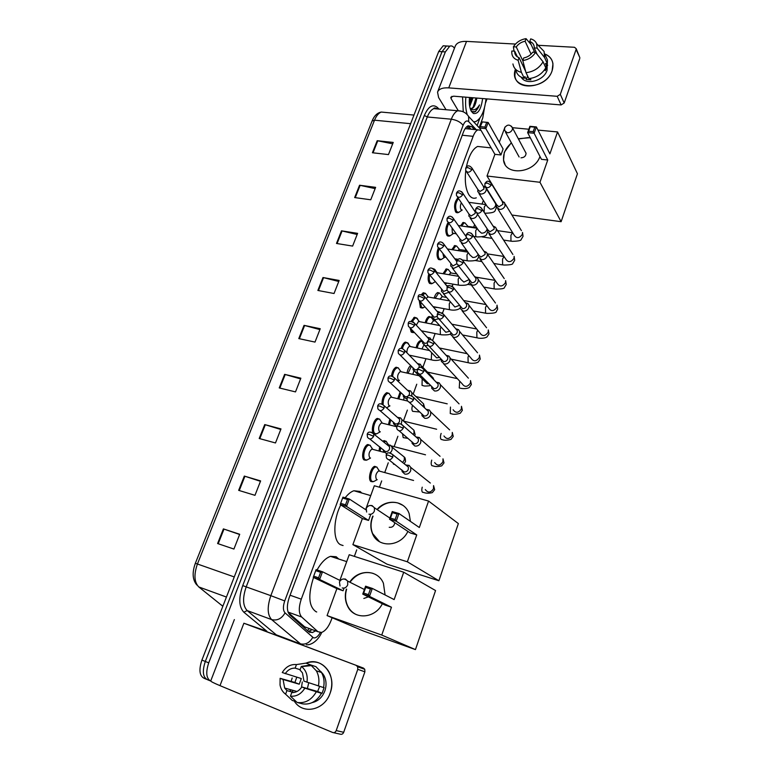 <?xml version="1.0" encoding="UTF-8"?>
<svg xmlns="http://www.w3.org/2000/svg" width="773" height="773" viewBox="0 0 773 773"><rect width="100%" height="100%" fill="white"/><g stroke="black" fill="none" stroke-linecap="round" stroke-linejoin="round"><path stroke-width="1.16" d="M366.431 460.119L364.18 459.993C360.711 457.916 363.629 445.528 367.832 444.504L370.383 445.48M376.161 433.924L373.842 433.759C370.499 431.556 373.291 419.439 377.379 418.415L379.843 419.275M381.949 403.931C382.094 398.308 383.708 394.549 386.809 392.655L389.234 393.476M391.496 375.949C392.201 371.359 393.747 368.441 396.124 367.204L398.501 367.996M401.235 348.449C402.173 345.019 403.535 342.893 405.323 342.081L407.661 342.835M413.855 332.438L411.323 332.09L410.009 327.878M411.159 321.326L414.415 317.259L416.705 317.983M422.976 307.857L420.396 307.461L419.246 300.678M421.372 294.561L423.401 292.745L425.643 293.431M431.972 283.575L429.363 283.14C427.991 281.072 427.769 278.029 428.715 274.009M432.484 268.453L434.465 269.188M440.861 259.602L438.223 259.11C436.61 256.24 436.648 252.5 438.32 247.901M449.644 235.91L446.968 235.369C445.171 231.388 445.548 227.059 448.098 222.363M458.312 212.517L455.616 211.918C453.712 206.468 454.505 201.743 457.983 197.753M379.031 450.872L379.688 446.813M382.828 441.306L384.036 440.581L386.384 441.431M388.442 424.59L389.853 419.082M397.766 398.655L400.134 391.969M406.994 373.059C407.632 369.533 408.84 367.049 410.618 365.61M373.117 481.666L371.03 481.579C367.619 479.637 370.605 467.288 374.712 466.332L377.118 467.269M416.135 347.753C416.985 343.966 418.357 341.618 420.261 340.7L422.435 341.415M425.189 322.756C426.058 319.365 427.343 317.268 429.044 316.476L431.189 317.162M434.155 298.078C435.025 295.083 436.223 293.238 437.731 292.542L439.827 293.199M443.026 273.71L446.321 268.898L448.369 269.526M451.819 249.64L454.804 245.524L456.814 246.133M460.524 225.861L463.201 222.431L465.153 223.011M288.223 612.535L305.267 627.357M481.019 130.347L477.907 129.854C476.062 130.695 474.477 132.85 473.144 136.328L301.277 599.172C298.523 607.51 298.658 613.462 301.663 617.009L317.935 631.715L321.539 632.469C325.365 631.019 328.593 626.932 331.221 620.188L332.11 617.724M466.998 128.801L465.327 128.357M354.353 556.367L356.711 549.864M379.427 487.203L381.698 480.922M384.77 472.448L388.268 462.795M394.153 446.562L397.882 436.272M403.448 420.927L407.381 410.077M413.207 394.017L416.753 384.22M422.86 367.359L426 358.701M432.687 340.275L435.122 333.54M442.571 312.988L444.137 308.688M452.331 286.078L453.026 284.145M465.249 250.433L465.742 249.08M473.665 227.204L474.612 224.614M482.052 204.082L483.367 200.449M437.103 307.383L434.803 306.949M445.934 283.604L445.161 283.913M474.448 129.516L471.752 126.685L468.167 125.796C466.303 126.627 464.708 128.762 463.375 132.212L289.353 597.123C286.59 605.452 286.744 611.385 289.817 614.941L308.804 631.812L312.408 632.575L315.258 631.019M311.886 629.782L308.398 631.454M210.778 681.119C206.236 678.549 205.56 672.462 208.729 662.848L445.354 51.897L449.78 46.158C451.548 45.501 453.104 46.216 454.447 48.284M484.478 107.805L482.777 117.883L479.144 127.7M209.966 680.742L207.724 679.815C202.874 677.486 202.072 671.37 205.309 661.466L442.03 51.704L446.465 45.974L449.49 46.293M467.887 125.922L471.086 129.197M207.724 679.815C202.874 677.486 202.072 671.37 205.309 661.466L442.03 51.704L446.465 45.974L449.78 46.158M206.565 679.332L204.343 678.404C199.482 676.075 198.661 669.969 201.908 660.084L438.716 51.501L443.171 45.781L446.185 46.1M341.482 230.837L357.609 233.349L352.623 246.085L336.487 243.456L341.482 230.837L342.062 230.953L337.076 243.553M359.551 185.24L375.63 187.346L370.76 199.782L354.662 197.569L359.551 185.24L360.131 185.346L355.251 197.656M377.195 140.715L393.235 142.435L388.471 154.581L372.422 152.754L377.195 140.715L377.765 140.802L373.011 152.822M284.628 374.354L300.861 378.19L295.499 391.901L279.246 387.93L284.628 374.354L285.208 374.509L279.836 388.075M264.724 424.58L280.995 428.909L275.488 442.958L259.206 438.504L264.724 424.58L265.313 424.754L259.805 438.658M244.316 476.081L260.617 480.912L254.974 495.329L238.664 490.353L244.316 476.081L244.915 476.265L239.263 490.536M223.397 528.896L239.717 534.269L233.919 549.052L217.6 543.535L223.397 528.896L223.986 529.099L218.189 543.738M322.988 277.526L339.154 280.454L334.042 293.508L317.867 290.455L322.988 277.526L323.568 277.652L318.457 290.561M304.04 325.356L320.244 328.728L315.007 342.091L298.793 338.593L304.04 325.356L304.62 325.491L299.383 338.729M319.906 329.598L304.62 325.491M338.758 281.469L323.568 277.652M239.63 534.491L223.986 529.099M260.462 481.318L244.915 476.265M280.773 429.479L265.313 424.754M300.581 378.915L285.208 374.509M392.684 143.826L377.765 140.802M375.137 188.622L360.131 185.346M357.165 234.49L342.062 230.953M330.158 693.052C324.621 710.416 302.562 715.102 294.223 700.995C302.562 715.102 324.621 710.416 330.158 693.052C337.25 675.042 321.539 656.18 306.021 663.137C315.539 660.045 323.104 662.828 328.728 671.466C332.245 678.066 332.728 685.265 330.158 693.052M264.472 630.343L243.882 623.231L363.445 668.085L251.969 626.13L264.472 630.343M234.374 619.569L210.739 680.916C210.585 681.409 213.677 682.994 219.996 685.641L332.709 732.495C334.265 732.939 335.434 732.302 336.207 730.582L343.695 732.292C342.941 733.992 341.782 734.621 340.246 734.176L333.472 732.659M292.165 678.008L291.189 681.274M363.445 668.085L364.74 669.273L364.895 671.814L357.783 669.331L336.207 730.582M357.783 669.331L357.638 666.751L356.324 665.553M364.895 671.814L343.695 732.292M278.135 635.976L276.927 635.029M307.412 688.569L308.688 682.868M319.616 686.405L317.655 691.516L301.828 686.955C299.18 690.849 295.827 692.724 291.759 692.56L290.445 696.164C296.368 696.734 301.17 694.067 304.842 688.163L321.481 693.323L319.52 692.54L322.09 693.275L324.138 687.564L323.587 687.4M293.798 692.492L286.918 690.598L284.686 688.057L283.063 679.477L299.228 684.192L301.286 678.549L282.251 672.539C285.865 666.732 290.609 664.075 296.465 664.577L295.16 668.123L300.117 669.689M301.47 687.497L302.301 681.95M321.046 671.737L323.761 675.167C326.37 679.989 326.728 685.245 324.844 690.946C322.293 697.381 318.061 701.275 312.137 702.618M286.918 690.598L285.595 694.193C282.657 692.038 280.802 688.965 280.039 684.965L280.116 678.308L294.899 682.472L296.774 677.196M292.928 692.26L292.31 690.173M290.455 691.574L290.03 689.535M311.065 665.07L305.944 663.118L296.465 664.577M315.915 666.664L321.5 672.5C323.984 677.013 324.66 682.037 323.549 687.574L303.953 681.11L302.475 672.897L300.001 670.007L301.306 666.452L310.736 664.964L315.915 666.664M285.595 694.193L292.31 700.502L296.078 701.488M292.31 700.502L288.097 696.55M310.736 664.964L316.36 670.838C318.843 675.389 319.52 680.453 318.379 686.038M301.306 666.452L301.557 666.626C306.147 670.288 307.954 675.515 306.968 682.298M280.116 678.308L283.063 679.477M285.198 673.698C287.817 669.862 291.141 667.998 295.16 668.123M290.735 691.651L290.513 689.671M321.481 693.323C316.766 701.449 310.417 704.957 302.446 703.845L297.112 702.454L290.445 696.164M316.292 691.835C311.529 700.029 305.132 703.565 297.112 702.454M301.828 686.955L304.842 688.163M322.07 673.583L322.766 673.66M317.655 691.516L322.09 693.275M294.899 682.472L299.228 684.192M317.036 569.943C321.288 562.483 325.781 557.951 330.525 556.357L336.168 556.744L338.748 559.034M316.717 611.965L316.002 611.714C308.698 606.583 307.876 595.162 313.558 577.47M349.725 582.146C358.179 568.88 377.852 569.324 383.418 583.257L385.08 594.949M394.143 599.587L372.315 588.417L369.484 596.379L391.467 607.23L381.746 635.058L415.459 649.6L435.557 590.553L403.709 572.213L394.143 599.587M368.402 594.659L363.687 593.065L362.759 594.099L365.59 586.176L372.315 588.417L370.431 588.978L368.402 594.659L369.484 596.379L362.759 594.099L384.954 605.017L391.467 607.23M382.355 603.732C375.06 618.873 353.831 620.11 347.57 606.08C345.038 600.795 344.652 595.123 346.391 589.084M403.709 572.213L349.222 554.724L339.878 580.397M381.746 635.058L327.076 615.588L336.883 588.64L343.086 590.756L344.043 588.108M327.076 615.588L363.358 630.971L415.459 649.6M370.431 588.978L365.706 587.393L363.687 593.065M365.59 586.176L365.706 587.393M336.883 588.64L313.249 577.325L316.099 569.624L322.486 571.759L340.207 580.552M343.086 590.756L319.636 579.489L313.249 577.325L316.099 569.624M316.128 570.793L320.611 572.291L322.486 571.759L319.636 579.489L318.573 577.808L320.611 572.291M314.089 576.291L318.573 577.808M349.956 582.262C356.237 574.01 363.851 571.025 372.808 573.295L375.533 574.455M363.832 598.457L368.392 596.872M356.392 614.632C352.643 612.863 349.783 610.052 347.802 606.196C345.28 600.901 344.884 595.239 346.623 589.19M345.164 497.793C348.053 494.073 350.961 491.725 353.889 490.749L360.112 491.473L361.793 493.029M343.077 545.535L340.574 544.743C332.931 541.148 332.921 520.026 340.758 504.933M407.883 531.38C400.675 547.149 377.881 548.26 372.422 533.457C370.373 528.394 370.306 523.079 372.228 517.533L372.828 516.045M377.031 509.523C386.51 498.285 404.723 500.431 409.159 513.649L410.415 521.398M419.324 527.515L398.945 513.514L396.211 521.195L416.744 534.906L407.352 561.797L438.89 580.755L458.36 523.572L428.571 501.059L419.324 527.515M395.158 519.504L390.452 518.113L389.515 519.205L392.249 511.562L398.945 513.514L397.109 514.016L395.158 519.504L396.211 521.195L389.515 519.205L410.25 532.955L416.744 534.906M428.571 501.059L374.316 485.763L365.629 509.629M407.352 561.797L352.894 544.627L362.373 518.577L368.557 520.432L370.654 514.644M352.894 544.627L387.012 564.174L438.89 580.755M397.109 514.016L392.413 512.634L390.452 518.113M392.249 511.562L392.413 512.634M362.373 518.577L340.188 504.576L342.941 497.145L349.309 499L365.977 509.861M368.557 520.432L346.555 506.46L340.188 504.576L342.941 497.145M343.019 498.17L347.492 499.484L349.309 499L346.555 506.46L345.521 504.808L347.492 499.484M341.057 503.484L345.521 504.808M377.243 509.668C383.331 503.378 390.21 501.146 397.892 502.962L402.917 505.349M389.215 527.292C392.365 527.63 394.211 526.094 394.771 522.683M379.533 541.718L372.644 533.592C370.402 527.988 370.538 522.181 373.04 516.19M476.284 197.84C473.472 198.903 471.018 197.888 468.921 194.796C465.646 189.259 464.592 181.191 465.781 170.611M466.341 167.084C468.738 155.953 472.487 149.073 477.588 146.455L482.729 146.996M539.979 156.475C534.356 173.461 505.339 176.186 503.523 160.233L504.315 152.223L511.301 142.705M518.287 138.715L530.259 137.681M549.893 153.885L536.375 126.927L534.133 133.246L547.748 160.011L539.96 182.283L561.121 221.696L577.441 173.751L557.555 131.941L549.893 153.885M533.186 131.661L528.626 131.236L527.64 132.618L529.891 126.318L536.375 126.927L534.79 127.149L533.186 131.661L534.133 133.246L527.64 132.618L541.458 159.335L547.748 160.011M557.555 131.941L537.969 130.096M528.848 129.236L512.48 127.69M505.04 126.994L499.3 142.242M539.96 182.283L487.019 176.012L494.904 154.32L500.933 154.967L503.097 148.986L488.149 122.453L485.869 128.618L479.666 128.028L481.946 121.873L488.149 122.453L481.946 121.873M511.939 215.029L561.121 221.696M487.019 176.012L502.498 201.424M534.79 127.149L530.239 126.733L528.626 131.236M494.904 154.32L479.666 128.028L482.217 122.269M500.933 154.967L484.942 127.081L486.575 122.675M480.593 126.666L484.942 127.081M518.432 138.985L528.201 137.604L530.394 137.952M520.992 157.827C524.21 157.624 525.901 156.078 526.065 153.189L525.186 151.624M505.069 164.417L503.677 160.494C502.827 154.011 505.426 148.165 511.455 142.976M377.205 479.675L376.509 479.482C375.108 476.342 375.804 473.472 378.596 470.883L379.33 470.883L376.751 467.037L378.355 469.443M377.176 479.666L373.688 481.56L372.055 481.347C368.866 479.531 371.668 467.945 375.514 467.047L376.751 467.037M401.902 469.907L402.163 471.627L404.81 474.1C407.497 474.525 409.468 473.376 410.724 470.66L410.772 467.452L409.149 465.385L405.738 464.979M388.906 459.8L404.037 471.868C405.97 472.168 407.4 471.337 408.308 469.375L408.347 467.047L407.168 465.559L409.149 465.385M383.679 441.982L386.056 441.267L387.669 443.605M411.951 441.731L412.164 443.499L414.859 446.011C417.536 446.398 419.488 445.248 420.734 442.571L420.812 439.528L419.314 437.518L416.029 436.967M399.139 430.841L414.106 443.731C416.038 444.011 417.459 443.18 418.357 441.238L418.415 439.035L417.333 437.586L419.314 437.518M380.142 451.171L380.645 447.567M421.865 413.951L422.029 415.758L424.764 418.299C427.43 418.657 429.382 417.507 430.609 414.85L430.716 411.97L429.344 410.019L426.174 409.342M409.255 402.269L424.039 415.98C425.962 416.232 427.372 415.401 428.261 413.478L428.339 411.391L427.353 409.98L429.344 410.019M389.534 424.87L390.732 419.836M431.653 386.548L431.769 388.394L434.532 390.964C437.199 391.283 439.141 390.133 440.349 387.515L440.475 384.78L439.219 382.886L436.165 382.104M419.227 374.093L433.837 388.597C435.759 388.819 437.16 387.988 438.04 386.094L438.127 384.113L437.218 382.751L439.219 382.886M403.69 400.047L404.028 397.805M398.849 398.907L400.945 392.723M441.306 359.522L441.383 361.397L444.175 363.996C446.833 364.276 448.765 363.126 449.963 360.537L450.099 357.938L448.949 356.102L446.011 355.232M429.092 346.294L443.499 361.58C445.422 361.783 446.813 360.952 447.683 359.078L447.789 357.194L446.949 355.87L448.949 356.102M412.84 374.354L413.806 371.088M408.076 373.291L411.352 366.344M450.843 332.863L450.872 334.777L453.693 337.376C456.341 337.627 458.263 336.468 459.452 333.917L459.597 331.443L458.534 329.675L455.712 328.738M438.822 318.872L453.036 334.931C454.959 335.105 456.341 334.274 457.201 332.419L457.316 330.631L456.543 329.356L458.534 329.675M421.942 348.952L423.875 345.087M417.207 347.976C418.009 344.42 419.295 342.207 421.072 341.337L422.58 341.83M426.261 322.969C427.083 319.8 428.281 317.848 429.865 317.104L431.778 317.635L432.513 319.046M460.254 306.562L460.244 308.504L463.085 311.113C465.723 311.326 467.636 310.176 468.805 307.654L468.969 305.296L467.994 303.586L465.462 302.591M448.446 291.817L462.447 308.62C464.36 308.775 465.742 307.944 466.592 306.118L466.708 304.407L465.414 302.765M430.976 323.887L433.711 320.553L430.928 317.056M435.228 298.272L438.552 293.16L439.586 293.102L441.161 295.025M469.549 280.618L469.491 282.589L472.342 285.189C474.989 285.372 476.883 284.222 478.043 281.73L478.216 279.478L477.318 277.836L475.327 276.84M457.945 265.129L471.743 282.667C473.646 282.802 475.028 281.961 475.868 280.155L475.984 278.531L474.825 276.947M439.953 299.132L442.398 296.552L439.586 293.102M444.098 273.893L447.142 269.497L448.147 269.439L449.693 271.294M447.045 283.111L446.369 283.498L444.262 282.628M478.709 255.003L478.613 257.003L481.492 259.612C484.12 259.757 486.014 258.607 487.164 256.143L487.338 253.998L486.507 252.413L484.439 251.37M467.336 238.809L478.825 255.158L480.912 257.042L485.009 254.539L485.135 252.984L484.101 251.476M448.871 274.695L450.988 272.83L448.147 269.439M452.891 249.805L455.635 246.123L456.611 246.056L458.138 247.843M456.476 259.052L455.519 259.767M487.753 229.707L487.628 231.765L490.517 234.354C493.145 234.48 495.029 233.32 496.16 230.885L496.343 228.837L495.58 227.31L493.425 226.218M476.612 212.826L487.869 229.881L489.956 231.755L494.044 229.243L494.169 227.764L493.242 226.325M457.761 250.568L459.471 249.399L456.611 246.056M461.607 226.016L464.022 223.011L464.969 222.943L466.467 224.663M496.681 204.758L496.527 206.845L499.435 209.425C502.054 209.522 503.919 208.362 505.049 205.956L504.518 202.526L502.305 201.395M485.773 187.201L496.788 204.922L498.894 206.797L502.952 204.285L502.257 201.492M466.67 226.75L468.187 226.421M370.547 458.041L369.755 457.829C368.306 454.621 368.992 451.712 371.823 449.103L372.596 449.094L369.958 445.209L371.678 447.751M390.152 452.785C391.979 451.161 392.587 449.277 391.979 447.132L390.471 445.219L387.176 444.794M383.311 449.683L383.582 451.403L386.887 453.867M370.509 458.031L367.001 460.003L365.223 459.751C361.977 457.8 364.711 446.185 368.644 445.229L369.958 445.209M369.745 438.977L385.321 451.5C387.215 451.78 388.616 450.959 389.515 449.026L389.553 446.707L388.461 445.325L390.471 445.219M380.306 431.807L379.398 431.576C377.987 428.358 378.654 425.469 381.398 422.928L382.152 422.908L379.475 419.101L381.205 421.556M401.264 424.048L401.999 419.758L400.598 417.893L397.419 417.343M393.331 422.068L393.554 423.836L396.636 426.3M380.248 431.788L376.712 433.808L374.886 433.508C371.755 431.44 374.374 420.077 378.2 419.121L379.475 419.101M379.978 410.608L395.361 423.923C397.254 424.184 398.646 423.353 399.535 421.449L399.593 419.246L398.588 417.903L400.598 417.893M389.94 405.893L388.925 405.651C387.553 402.424 388.201 399.564 390.858 397.08L391.592 397.061L388.877 393.312L390.607 395.699M411.758 395.66L411.874 392.742L410.589 390.925L407.516 390.268M403.226 394.839L403.4 396.646L406.849 399.158M389.863 405.873L386.558 407.844M390.085 382.625L405.274 396.713C407.158 396.945 408.54 396.124 409.419 394.24L409.497 392.153L408.569 390.838L410.589 390.925M383.118 404.366C383.089 398.955 384.596 395.283 387.631 393.341L388.877 393.312M399.448 380.306L398.327 380.055C397.003 376.818 397.622 373.987 400.201 371.562L400.916 371.533L398.163 367.842L399.883 370.151M421.758 367.59L420.425 364.315L417.459 363.561M412.985 367.977L413.12 369.813L415.777 372.248L417.401 372.277M400.056 355.01L415.053 369.871L417.275 369.542M419.053 367.697L419.266 365.407L418.415 364.131L420.425 364.315M392.607 376.151C393.264 371.813 394.713 369.059 396.955 367.88L398.163 367.842M431.218 339.753L430.126 338.052L427.266 337.212M422.628 341.482L422.705 343.347L425.401 345.792L427.981 345.541M402.366 348.584C403.245 345.434 404.511 343.483 406.154 342.739L408.144 343.222L409.052 344.922M409.912 327.771L424.696 343.386L427.111 342.922M428.996 340.081L428.116 337.772L430.126 338.052M406.888 352.759C406.878 349.599 407.729 347.464 409.429 346.352L410.125 346.323L407.332 342.69M440.021 312.456L437.122 311.21M432.146 315.336L432.184 317.23L434.899 319.684L438.62 318.776M412.318 321.442L415.256 317.906L417.275 318.437L418.096 320.012M414.173 332.371L412.347 331.82L411.255 329.221M419.642 300.89L434.213 317.239L437.112 316.428M438.446 313.065L437.692 311.761L439.692 312.118M416.28 325.153L418.541 321.462L419.217 321.433L416.396 317.858M448.427 286.01L446.949 285.575M441.538 289.537L441.538 291.46L444.272 293.924L448.804 292.262M422.551 294.793L425.353 293.315L427.034 295.402M424.783 306.833L423.43 307.741L421.42 307.181L420.261 301.615M429.257 274.376L443.615 291.431L447.065 290.039M447.606 286.715L446.572 285.681M426.087 298.455L428.203 296.842L425.353 293.315M450.804 264.057L450.765 266.018L453.529 268.482L458.631 266.047M433.547 269.033L435.189 269.796L435.866 271.091M435.17 281.681L432.416 283.469L430.387 282.85C429.17 281.072 428.918 278.406 429.633 274.84M438.755 248.21L452.891 265.96L456.814 263.786M456.727 261.061L455.954 260.346M436.233 272.695L437.083 272.55L434.204 269.081M457.056 260.424L456.505 260.288M445.683 257.322L443.625 256.781L442.968 253.757M459.945 238.915L459.887 240.915L462.66 243.379C465.191 243.514 467.037 242.403 468.196 240.036M444.736 257.225L441.296 259.486L439.238 258.81C437.789 256.307 437.76 252.945 439.151 248.732M448.137 222.392L460.041 239.041L462.051 240.818L466.08 238.335L466.264 237.301M466.042 236.277L465.201 235.34M466.1 235.398L465.607 235.292M456.35 233.871L452.35 233.021L452.041 227.851M468.979 214.092L468.882 216.131L471.685 218.585C474.815 218.575 476.738 217.087 477.463 214.111M453.5 233.504L450.06 235.804L447.982 235.069C446.35 231.62 446.62 227.697 448.775 223.271M457.413 196.912L469.066 214.218L471.086 215.996L475.105 213.512L475.231 212.005L474.332 210.643M475.501 210.845L474.583 210.604M462.225 210.034L460.979 209.551C460.07 207.599 460.186 205.318 461.326 202.719M477.84 190.023L477.772 191.675L480.584 194.11C484.285 193.888 486.188 192.081 486.285 188.699L485.599 187.308L483.454 186.225M462.148 210.063L458.718 212.411L456.63 211.609C454.872 206.884 455.5 202.536 458.524 198.555M466.573 171.761L477.985 189.723L480.014 191.491L484.004 188.999L483.328 186.264M552.115 70.72C545.342 91.958 507.842 89.871 515.436 69.135L514.876 75.706C516.277 91.823 546.83 88.006 552.115 70.72C554.415 62.71 551.951 57.115 544.723 53.946C549.477 55.791 552.212 59.106 552.956 63.869L552.115 70.72M487.019 98.896L485.512 102.973M479.907 118.056L477.125 125.555M446.04 109.718L438.6 97.524L437.547 92.132C438.803 88.963 442.533 87.542 448.736 87.88L557.188 96.306L560.299 94.345L564.184 103.002L561.111 104.935L453.625 96.181L450.804 97.243L451.046 98.558L458.196 110.578M437.721 91.678L455.229 46.235C456.582 42.824 460.341 41.211 466.525 41.394L515.475 44.061M579.557 56.999L576.098 49.501L560.299 94.345M576.098 49.501L576.194 48.689L574.494 47.279L538.163 45.298M579.76 58.555L564.184 103.002M535.563 52.38L532.674 52.206C530.5 55.298 527.515 57.212 523.727 57.936L522.77 60.565C528.317 59.724 532.578 56.999 535.563 52.38L543.071 61.801L545.796 67.831C541.989 74.15 536.346 77.744 528.867 78.614L526.017 72.681L522.77 60.565M525.669 71.396L519.089 57.656C516.596 56.777 515.147 55.134 514.731 52.728L514.683 51.173L517.437 56.893M524.268 66.178L523.765 67.415M545.129 54.844L547.439 60.014L547.313 63.618L545.429 63.502L546.782 66.497L546.231 68.604L545.274 70.691L544.752 69.541M547.236 63.618L547.033 70.391C543.777 80.972 525.775 85.639 521.234 77.203M519.089 57.656L518.123 60.275L521.408 72.372L524.287 78.295L524.906 76.585L526.326 79.522L530.887 79.851L530.23 78.469M524.287 78.295C519.485 77.068 516.673 74.266 515.852 69.889M533.737 52.274L534.153 51.134M521.408 72.372C516.577 71.145 513.755 68.343 512.934 63.946M539.061 46.235L544.086 51.443L544.598 57.56L537.109 48.11L534.23 47.945L537.148 54.361M547.313 63.618L544.598 57.56M518.123 60.275C513.716 58.912 511.6 56.033 511.784 51.636L511.861 51.008L514.683 51.173M522.819 60.729L516.248 46.94L513.417 46.786L513.987 51.124M513.417 46.786C516.354 42.235 520.567 39.529 526.055 38.65L525.109 41.24L531.08 54.158M531.244 44.776L526.055 38.65M534.694 52.322L529.747 41.491L530.693 38.892C533.612 39.655 535.592 41.259 536.636 43.723L537.109 48.11M516.248 46.94C518.403 43.887 521.35 41.984 525.109 41.24M529.747 41.491C532.307 42.36 533.795 44.051 534.191 46.535L534.23 47.945M543.071 61.801C539.225 68.15 533.544 71.783 526.017 72.681M546.782 66.497L545.149 66.391M527.601 75.996L526.326 79.522M523.968 65.029L522.577 64.942M486.024 98.818C484.623 110.935 481.221 118.511 475.83 121.535L473.685 121.883M482.613 98.538C481.125 109.399 478.023 114.365 473.327 113.447L471.327 111.302C469.54 107.93 468.921 103.321 469.482 97.466M469.443 104.77L471.752 97.659M469.684 106.403L473.037 97.756M470.245 108.742L471.086 108.597C472.767 107.998 474.226 106.249 475.482 103.34L475.984 101.968C475.047 105.611 473.694 107.843 471.945 108.664L470.206 108.616M470.921 110.529L472.081 111.573L475.472 111.641L479.521 104.915C476.748 109.495 473.733 110.848 470.477 108.974M475.984 101.968L476.873 98.074M467.056 114.008C465.636 109.186 465.24 103.572 465.868 97.176M463.259 111.805L462.563 96.905M470.351 102.915L471.53 97.64M475.395 103.543L476.641 98.055M469.356 103.882L470.892 97.582M473.163 107.157L476.004 97.997M474.4 112.027L473.955 111.988C476.11 111.186 477.965 108.829 479.521 104.915M304.06 626.632L317.935 631.715M309.113 628.768L307.412 630.575M288.058 612.081L301.663 617.009M290.068 595.22L301.277 599.172M462.244 135.236L473.144 136.328M476.284 129.7L468.728 121.709C466.728 120.037 464.844 121.255 463.095 125.361L284.725 600.94C282.87 606.515 282.986 610.496 285.063 612.883L313.471 637.822C315.684 638.353 317.945 636.623 320.244 632.643M280.947 636.594L280.444 636.846M266.898 631.251L243.853 612.226C238.867 606.902 238.49 598.012 242.722 585.576L424.348 115.448C428.387 106.316 432.764 103.688 437.479 107.544L438.996 109.09M208.729 662.848L201.908 660.084M445.354 51.897L438.716 51.501M434.88 107.949L435.721 108.8M301.422 644.614L271.613 619.588L247.167 610.573L276.183 634.749M285.063 612.883C281.662 618.7 277.178 620.932 271.613 619.588C267.342 614.854 267.081 606.882 270.83 595.664L246.191 586.891C242.432 597.935 242.761 605.829 247.167 610.573L243.853 612.226M312.736 637.377C309.558 642.952 305.287 645.069 299.924 643.735L277.169 635.174M284.725 600.94L270.83 595.664L451.316 119.206L427.285 116.974L246.191 586.891L242.722 585.576M463.095 125.361C460.631 122.076 456.698 120.018 451.316 119.206C453.084 114.675 455.22 111.853 457.703 110.752L461.839 111.254M437.779 108.983L433.779 108.635C431.237 109.718 429.073 112.491 427.285 116.974L424.348 115.448M437.479 107.544L437.499 108.819M480.033 128.656L468.593 116.433C466.138 112.703 462.515 110.81 457.703 110.752L433.779 108.635C433.808 107.718 435.054 107.805 437.528 108.896L437.557 108.964M468.593 116.433L468.728 121.709M468.38 126.366L471.752 126.685M234.258 576.938L195.356 563.275L372.093 121.013L374.528 120.192L197.453 563.932C193.752 574.532 194.197 582.195 198.787 586.939L222.837 606.283M220.547 604.505L222.914 606.09M385.476 112.452L381.273 112.056C378.586 113.1 376.345 115.805 374.528 120.192L410.627 123.69M198.787 586.939L226.431 597.046M243.882 623.231L219.996 685.641M343.376 578.967L345.425 579.054L347.637 581.093L347.724 584.823C346.497 587.461 344.661 588.504 342.188 587.973M370.586 505.455L372.074 505.581L374.422 507.784L374.403 511.03C373.224 513.581 371.407 514.634 368.943 514.19M511.436 126.202L512.528 127.941L512.354 129.555C511.34 131.7 509.649 132.763 507.272 132.753L504.614 130.482L504.634 127.864M392.781 457.133L388.201 455.171L386.171 455.055L386.432 457.877C388.481 460.602 390.607 460.36 392.781 457.133L392.839 454.746L390.017 452.785M425.295 489.551C428.02 493.106 430.764 492.816 433.527 488.681L433.556 485.599L434.648 489.705L432.31 492.633C428.918 493.454 425.971 493.387 423.478 492.411L422.551 492.304C421.691 491.396 421.585 489.686 422.232 487.174M410.772 467.452L430.348 483.048M403.255 428.203L398.713 426.223L396.665 426.194L396.887 428.928C398.916 431.672 401.042 431.431 403.255 428.203L403.332 425.942L400.685 423.971M434.687 462.583C437.373 466.167 440.117 465.897 442.929 461.761L442.987 458.833L444.002 462.892L441.702 465.858C438.059 466.766 435.102 466.766 432.861 465.848L431.904 465.713C431.034 464.699 430.957 462.892 431.682 460.302L431.749 460.099M420.812 439.528L440.059 456.292M413.574 399.68L409.081 397.68L407.023 397.728L407.207 400.385C409.207 403.139 411.333 402.907 413.574 399.68L413.661 397.535L411.207 395.563M443.963 435.982C446.61 439.586 449.364 439.315 452.205 435.18L452.292 432.416L453.239 436.436L450.978 439.422C447.074 440.436 444.117 440.504 442.117 439.624L441.141 439.46C440.291 438.397 440.224 436.581 440.939 434.02L441.161 433.402M430.716 411.97L449.644 429.904M423.749 371.552L419.304 369.533L417.227 369.668L417.391 372.238C419.362 375.002 421.488 374.77 423.749 371.552L423.855 369.523L421.585 367.562M453.123 409.729C455.741 413.342 458.486 413.082 461.375 408.956L461.471 406.318L462.351 410.308L460.283 413.236C456.341 414.425 453.326 414.599 451.248 413.729L450.253 413.536L450.456 407.071M440.475 384.78L459.075 403.864M433.788 343.811L429.382 341.782L427.295 341.985L427.43 344.497C429.382 347.251 431.498 347.029 433.788 343.811L433.904 341.879L431.817 339.946M443.644 363.841L462.167 383.814C464.747 387.437 467.501 387.176 470.419 383.05L470.535 380.548L471.346 384.51L469.308 387.476C466.245 389.302 460.93 388.433 460.273 388.172L459.249 387.94L459.655 381.108M450.099 357.938L468.38 378.171M443.692 316.457L439.325 314.408L437.218 314.688L437.334 317.133C439.257 319.887 441.383 319.655 443.692 316.457L443.818 314.621L441.905 312.727M452.91 337.134L471.095 358.237C473.656 361.851 476.4 361.6 479.347 357.484L479.473 355.097L480.236 359.039L478.216 362.035C475.279 363.957 469.221 363.146 469.172 362.924L468.138 362.672L468.013 357.145L468.738 355.493M459.597 331.443L477.54 352.797M453.461 289.469L449.132 287.401L447.016 287.759L447.103 290.146C449.007 292.89 451.123 292.667 453.461 289.469L453.587 287.72L451.847 285.875M462.07 310.775L479.917 332.979C482.449 336.593 485.193 336.352 488.169 332.235L488.304 329.965L489.009 333.888L486.951 336.97C483.396 339.125 477.134 338.004 477.965 338.004L476.912 337.714L476.806 332.168L477.714 330.245M468.969 305.296L486.565 327.752M463.095 262.849L458.804 260.762L456.679 261.197L456.746 263.525C458.631 266.26 460.747 266.028 463.095 262.849L463.23 261.177L461.655 259.39M471.124 284.764L488.633 308.05C491.135 311.654 493.879 311.403 496.875 307.306L497.02 305.142L497.677 309.045L496.324 311.567C496.45 312.794 493.222 313.403 486.652 313.384L485.579 313.055L485.492 307.49L486.594 305.335M478.216 279.478L495.464 303.016M472.593 236.586L468.351 234.48L466.206 234.982L466.254 237.272C468.119 239.988 470.235 239.756 472.593 236.586L472.738 234.992L471.317 233.272M480.091 259.09L497.242 283.43C499.716 287.025 502.46 286.773 505.474 282.686L505.629 280.618L506.238 284.512L504.402 287.527C504.556 288.58 501.493 289.102 495.222 289.073L494.14 288.716L494.082 283.111L495.377 280.783M487.338 253.998L504.228 278.58M481.975 210.671L477.762 208.555L475.608 209.125L475.646 211.367C477.492 214.063 479.598 213.831 481.975 210.671L482.12 209.154L480.835 207.493M488.942 233.755L505.755 259.119C508.19 262.694 510.934 262.443 513.968 258.366L514.122 256.394L514.683 260.279L512.818 263.371C512.924 264.443 509.88 265.004 503.687 265.052L502.605 264.656L502.556 259.042L504.073 256.588M496.343 228.837L512.876 254.452M491.232 185.095L487.058 182.969L484.893 183.607L484.913 185.81C486.739 188.486 488.845 188.245 491.232 185.095L491.377 183.645L490.227 182.061M497.706 208.739L514.151 235.118C516.567 238.673 519.301 238.413 522.355 234.354L522.519 232.46L523.041 236.345L521.137 239.514C521.224 240.587 518.19 241.195 512.055 241.331L510.953 240.905L510.934 235.263L512.673 232.75M505.233 203.995L521.398 230.615M373.659 436.349L369.127 434.397L367.185 434.32L367.465 437.18C369.465 439.769 371.533 439.499 373.659 436.349L373.717 433.972L371.117 432.126M394.848 464.418L393.573 464.225L392.877 462.892M402.617 462.505L404.337 459.916L404.279 457.056L401.264 454.63M384.094 408.018L379.601 406.047L377.649 406.047L377.891 408.82C379.872 411.429 381.939 411.168 384.094 408.018L384.171 405.757L381.746 403.912M408.009 438.378L403.187 437.615L402.501 433.701M413.236 434.542L413.999 432.977L413.97 430.271L415.13 434.639L414.695 435.808M394.394 380.074L389.94 378.084L387.969 378.171L388.181 380.857C390.133 383.485 392.211 383.215 394.394 380.074L394.481 377.929L392.22 376.084M419.758 411.999L412.676 411.342C411.758 410.221 411.671 408.366 412.396 405.796L412.56 405.342M423.42 406.743L423.536 403.835L421.034 401.448M404.54 352.517L400.134 350.507L398.153 350.662L398.337 353.28C400.269 355.909 402.337 355.657 404.54 352.517L404.646 350.469L402.549 348.642M430.696 385.592C426.425 386.171 423.913 386.191 423.15 385.64L422.039 385.408L422.174 378.867M415.459 372.161L427.285 383.746L428.889 383.785M433.141 379.012L432.977 377.726L430.706 375.398M414.56 325.327L410.192 323.298L408.192 323.539L408.347 326.09C410.26 328.718 412.328 328.467 414.56 325.327L414.666 323.385L412.743 321.578M441.083 359.281C437.528 361.252 432.117 360.092 432.416 360.063L431.286 359.803L431.605 352.903M424.841 345.628L436.6 357.841L439.422 357.474M424.435 298.504L420.116 296.465L418.106 296.774L418.232 299.267C420.116 301.885 422.193 301.634 424.435 298.504L424.561 296.658L422.792 294.89M450.765 333.443C450.388 334.641 447.325 335.096 441.567 334.815L440.407 334.516L440.214 328.892L440.929 327.298M434.107 319.442L445.808 332.264L449.528 331.337M434.184 272.048L429.904 269.99L427.875 270.366L427.981 272.801C429.846 275.42 431.914 275.169 434.184 272.048L434.31 270.279L432.706 268.56M460.148 307.963C460.582 308.021 457.287 310.997 450.591 309.886L449.422 309.558L449.248 303.895L450.147 302.05M443.267 293.595L454.901 307.016L459.336 305.412M443.808 245.94L439.557 243.862L437.518 244.307L437.605 246.703C439.451 249.302 441.518 249.051 443.808 245.94L443.934 244.258L442.475 242.587M469.491 282.599C468.013 283.643 469.182 285.672 459.51 285.266L458.331 284.899L458.176 279.217L459.249 277.149M452.331 268.076L461.152 279.642L463.868 282.077L468.873 279.71M453.297 220.179L449.094 218.092L447.036 218.595L447.103 220.943C448.929 223.532 450.997 223.281 453.297 220.179L453.432 218.566L452.108 216.962M478.7 257.332C476.825 258.916 479.115 261.052 468.312 260.955L467.114 260.549L466.989 254.848L468.264 252.607M461.297 242.886L469.994 255.022L472.738 257.457C475.211 257.612 477.018 256.53 478.158 254.201M462.66 194.748L458.495 192.651L456.437 193.221L456.485 195.521C458.292 198.101 460.35 197.849 462.66 194.748L462.805 193.211L461.607 191.665M487.715 232.103C485.744 234.296 488.807 236.741 477.009 236.944L475.801 236.499L475.695 230.769L477.173 228.402M470.158 218.015L478.729 230.712L481.482 233.146C484.14 233.243 485.975 232.045 486.99 229.552L487.135 228.779M471.907 169.654L467.781 167.538L465.704 168.185L465.733 170.447C467.53 173.007 469.578 172.746 471.907 169.654L472.052 168.185L484.14 187.568M484.159 212.304L484.294 206.99L485.995 204.565M478.922 193.472L487.357 206.71L490.13 209.135C492.768 209.203 494.594 208.005 495.609 205.541L495.696 203.84L494.594 202.062M486.285 188.699L495.696 203.84L496.305 208.111C494.334 210.411 497.368 212.855 485.589 213.222L484.652 213.058M466.525 41.394L448.736 87.88M451.896 96.316L451.046 98.558M561.111 104.935L557.188 96.306M309.876 632.488L310.64 631.918M469.085 129.004L466.824 126.646M465.153 128.618L477.907 129.854M445.499 283.817L445.016 283.73M436.803 307.509L435.035 307.181M372.77 481.801L370.625 481.202M457.848 212.759L456.196 212.536M449.19 236.152L447.47 235.891M440.417 259.825L438.639 259.535M431.537 283.797L429.691 283.469M422.541 308.06L420.628 307.702M413.429 332.632L411.458 332.235M375.794 434.078L373.581 433.508M366.073 460.264L363.803 459.645M309.026 631.328L312.408 632.575M306.379 644.788C312.311 645.204 318.708 639.416 321.761 632.401M372.122 120.926C374.209 115.795 377.253 112.839 381.273 112.056L413.98 115.08M196.835 585.006C192.487 579.847 191.994 572.6 195.356 563.275M443.171 45.781L446.465 45.974M364.74 669.273L357.638 666.751M284.686 688.057L296.987 691.477M322.612 674.8L323.761 675.167M316.36 670.838L321.5 672.5M301.557 666.626L311.654 665.563M346.71 561.623L330.525 556.357M339.444 581.905L340.014 585.982M364.402 589.509L347.637 581.093C344.468 578.078 341.743 578.349 339.444 581.885M370.731 495.599L353.889 490.749M389.911 518.094L374.422 507.784C371.349 504.585 368.615 504.75 366.218 508.286L366.624 512.026M491.174 147.885L477.588 146.455M519.127 156.996L505.455 132.009M526.084 153.305L512.528 127.941C509.987 124.24 507.368 124.182 504.663 127.758M386.191 455.017C386.858 452.195 389.07 452.108 392.839 454.746L408.347 467.047M378.596 470.883L413.574 480.468M375.514 467.047L374.035 466.641M396.684 426.145C397.515 424.899 399.399 421.681 403.332 425.942L418.415 439.035M391.273 445.915L425.508 454.804M388.384 444.63L386.056 441.267M384.848 441.277L383.369 440.9M407.033 397.689C408.018 394.79 410.221 394.742 413.661 397.535L428.339 411.391M403.69 421.14L436.639 429.237M417.246 369.62C418.985 366.518 421.188 366.479 423.855 369.523L438.127 384.113M415.884 396.559L447.219 403.835M427.314 341.937C429.073 338.816 431.276 338.796 433.904 341.879L447.789 357.194M427.498 372.113L457.365 378.644M451.21 359.155L468.187 362.721M437.238 314.63C437.663 311.867 439.856 311.857 443.818 314.621L457.316 330.631M439.441 347.985L467.182 353.686M421.072 341.337L419.604 341.038M462.563 334.97L477.009 337.811M447.036 287.701C447.422 284.918 449.606 284.928 453.587 287.72L466.708 304.407M433.083 320.582L435.499 321.046M451.896 324.206L476.709 328.989M429.865 317.104L428.397 316.824M466.003 303.18L467.994 303.586M459.684 308.417L460.244 308.514M473.395 310.939L485.715 313.21M456.698 261.129C458.505 257.96 460.679 257.979 463.23 261.177L475.984 278.531M441.789 296.581L446.369 297.412M463.655 300.523L486.004 304.543M438.552 293.16L437.083 292.899M475.337 277.343L477.318 277.836M467.617 284.329L471.269 284.957M483.801 287.112L494.324 288.918M466.235 234.915C467.839 231.794 470.013 231.823 472.738 234.992L485.135 252.984M450.388 272.869L456.814 273.951M476.555 277.265L495.087 280.367M447.142 269.497L445.673 269.255M484.545 251.834L486.507 252.413M475.124 260.491L481.83 261.564M493.86 263.487L502.817 264.917M475.637 209.048C477.501 205.869 479.666 205.898 482.12 209.154L494.169 227.764M458.891 249.447L466.892 250.684M487.309 253.863L503.986 256.462M455.635 246.123L454.166 245.891M493.618 226.653L495.58 227.31M481.975 236.886L492.005 238.364M503.6 240.084L511.214 241.205M484.922 183.53C487.058 180.534 488.198 180.254 491.377 183.645L503.088 202.864M512.731 232.837L497.503 230.634M467.288 226.286L476.651 227.639M467.849 226.247L464.969 222.943M464.022 223.011L462.554 222.808M502.576 201.801L504.518 202.526M391.979 447.132L404.279 457.056C405.013 457.403 405.429 458.862 405.525 461.452L404.173 463.732M367.194 434.281C368.112 431.498 370.286 431.392 373.717 433.972L389.553 446.707M371.823 449.103L384.065 452.331M368.644 445.229L367.146 444.833M377.668 406.009C378.683 403.129 380.857 403.052 384.171 405.757L399.593 419.246M381.398 422.928L396.539 426.696M413.97 430.271L401.999 419.758M378.2 419.121L376.693 418.744M387.988 378.123C388.877 375.32 391.041 375.253 394.481 377.929L409.497 392.153M411.874 392.742L423.536 403.835L424.667 407.922M390.858 397.08L407.477 400.994M387.631 393.341L386.123 392.993M399.351 380.287L397.853 381.128M398.172 350.613C399.67 347.628 401.825 347.579 404.646 350.469L419.266 365.407M421.614 366.073L432.977 377.726L433.943 379.833M400.201 371.562L419.034 375.726M396.955 367.88L395.447 367.552M409.217 355.145L431.315 359.832M408.212 323.481C408.617 320.814 410.772 320.785 414.666 323.385L428.909 339.009M409.429 346.352L429.373 350.498M406.154 342.739L404.646 342.429M421.44 330.815L440.494 334.603M412.482 331.955L410.975 331.656M418.125 296.716C418.483 294.049 420.628 294.03 424.561 296.658L438.417 312.949M418.541 321.462L439.383 325.52M415.256 317.906L413.748 317.616M433.035 306.62L449.557 309.693M421.643 307.403L420.145 307.123M427.904 270.299C429.585 267.255 431.721 267.245 434.31 270.279L447.499 286.851M427.546 296.88L449.123 300.794M447.132 286.078L448.04 286.281M424.242 293.373L422.734 293.102M444.117 282.599L458.505 285.092M430.687 283.16L429.189 282.899M437.547 244.249C439.248 241.186 441.383 241.186 443.934 244.258L456.65 261.274M436.436 272.598L458.64 276.338M454.785 258.781L458.263 259.341M462.631 260.037L467.346 260.801M439.624 259.216L438.127 258.974M447.065 218.527C448.794 215.445 450.92 215.464 453.432 218.566L466.071 236.567M447.441 248.954L467.945 252.153M465.085 235.176L466.109 235.321M473.743 236.451L476.071 236.799M448.446 235.562L446.949 235.34M456.437 193.221C457.925 190.11 460.051 190.11 462.805 193.211L475.231 212.005M458.331 225.542L477.067 228.248M474.699 210.971L475.617 211.28M457.162 212.198L455.674 211.986M486.024 204.603L468.834 202.333M483.647 186.564L485.599 187.308M458.196 198.072L457.635 197.994M472.052 168.185C469.346 165.055 467.23 165.045 465.704 168.185M579.856 57.753L576.194 48.689M514.731 52.728L516.277 55.936M546.849 63.589L547.642 65.367M544.723 53.936L547.439 60.014M536.636 43.723L544.086 51.443M471.945 108.664L471.086 108.597M472.081 111.573L473.327 113.447"/></g></svg>
